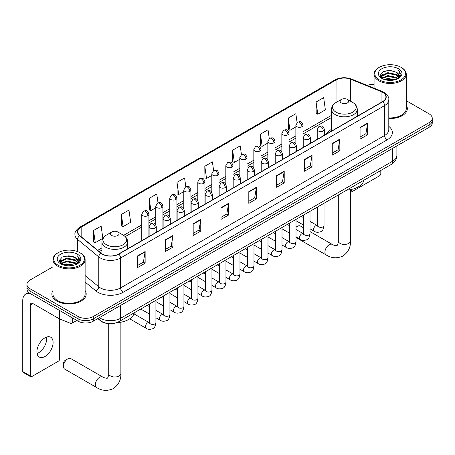 <?xml version="1.0" encoding="UTF-8"?>
<svg xmlns="http://www.w3.org/2000/svg" width="455" height="455" viewBox="0 0 455 455"><rect width="100%" height="100%" fill="white"/><g stroke="black" fill="none" stroke-linecap="round" stroke-linejoin="round"><path stroke-width="0.68" d="M331.524 129.356A18.951 10.943 0 0 0 326.32 134.1M107.488 323.477A10.727 6.194 180 0 1 100.697 320.946L97.825 318.574M52.934 266.829L30.081 280.018A10.727 6.194 0 0 0 26.942 284.398L26.942 289.073A10.727 6.194 0 0 0 30.081 293.452L78.129 321.19A10.727 6.194 0 0 0 93.298 321.19L429.111 127.309A10.727 6.194 0 0 0 432.25 122.93L432.25 120.598A10.727 6.194 0 0 1 429.111 124.977A10.727 6.194 0 0 0 432.25 120.598L432.25 118.26A10.727 6.194 0 0 0 429.111 113.881L406.258 100.686M26.942 284.398A10.727 6.194 0 0 0 30.081 288.777L78.129 316.515A10.727 6.194 0 0 0 93.298 316.515L93.298 318.853L429.111 124.977L93.298 318.853A10.727 6.194 0 0 1 78.129 318.853A10.727 6.194 0 0 0 93.298 318.853L93.298 321.19M30.081 288.777L30.081 291.115L78.129 318.853L30.081 291.115A10.727 6.194 0 0 1 26.942 286.735A10.727 6.194 0 0 0 30.081 291.115L30.081 293.452M52.934 290.586A17.165 9.908 0 0 0 51.859 294.032A17.165 9.908 0 0 0 56.886 301.039A17.165 9.908 0 0 0 75.593 303.189A17.165 9.908 0 0 0 86.188 294.032A17.165 9.908 0 0 0 85.119 290.586A17.165 9.908 0 0 1 86.188 294.032A17.165 9.908 0 0 1 75.593 303.189A17.165 9.908 0 0 1 56.886 301.039A17.165 9.908 0 0 1 51.859 294.032A17.165 9.908 0 0 1 52.934 290.586M382.581 92.274A11.443 6.609 180 0 1 385.931 96.943A11.443 6.609 180 0 1 382.581 101.619L118.584 254.032A11.443 6.609 180 0 1 101.124 253.151L79.875 235.633A11.443 6.609 180 0 1 77.805 231.845A11.443 6.609 180 0 1 81.161 227.17L336.057 80.006A11.443 6.609 180 0 1 350.714 79.267L381.051 91.535A11.443 6.609 180 0 1 382.581 92.274M382.78 92.155A11.728 6.774 0 0 0 381.216 91.398L350.873 79.13A11.728 6.774 0 0 0 335.853 79.892L80.956 227.056A11.728 6.774 0 0 0 79.642 235.73L100.885 253.242A11.728 6.774 0 0 0 118.789 254.146L382.78 101.732A11.728 6.774 0 0 0 382.78 92.155M137.552 255.903L137.552 267.58L145.139 263.2L145.139 251.518L137.552 255.903M137.552 265.51L143.393 262.137L145.105 251.911A2.861 1.649 -120 0 0 145.139 251.518M143.342 262.165L145.139 263.2M165.37 239.842L165.37 251.524L172.951 247.139L172.951 235.462L165.37 239.842M165.37 249.448L171.211 246.075L172.923 235.849A2.861 1.649 -120 0 0 172.951 235.462M171.16 246.104L172.951 247.139M193.182 223.78L193.182 235.462L200.769 231.083L200.769 219.401L193.182 223.78M193.182 233.392L199.023 230.014L200.74 219.793A2.861 1.649 -120 0 0 200.769 219.401M198.971 230.048L200.769 231.083M220.999 207.725L220.999 219.401L228.586 215.022L228.586 203.345L220.999 207.725M220.999 217.331L226.84 213.958L228.552 203.732A2.861 1.649 -120 0 0 228.586 203.345M226.789 213.987L228.586 215.022M360.076 127.428L360.076 139.105L367.663 134.725L367.663 123.049L360.076 127.428M360.076 137.035L365.917 133.662L367.629 123.436A2.861 1.649 -120 0 0 367.663 123.049M365.865 133.69L367.663 134.725M332.258 143.49L332.258 155.166L339.845 150.787L339.845 139.105L332.258 143.49M332.258 153.096L338.105 149.723L339.817 139.497A2.861 1.649 -120 0 0 339.845 139.105M338.054 149.752L339.845 150.787M304.446 159.546L304.446 171.228L312.028 166.849L312.028 155.166L304.446 159.546M304.446 169.152L310.287 165.779L311.999 155.553A2.861 1.649 -120 0 0 312.028 155.166M310.236 165.808L312.028 166.849M276.629 175.607L276.629 187.284L284.216 182.904L284.216 171.228L276.629 175.607M276.629 185.213L282.47 181.841L284.182 171.615A2.861 1.649 -120 0 0 284.216 171.228M282.418 181.869L284.216 182.904M248.811 191.663L248.811 203.345L256.398 198.966L256.398 187.284L248.811 191.663M248.811 201.269L254.658 197.897L256.37 187.67A2.861 1.649 -120 0 0 256.398 187.284M254.607 197.931L256.398 198.966M388.792 118.505A17.165 9.908 0 0 0 407.333 108.626A17.165 9.908 0 0 0 406.258 105.173A17.165 9.908 0 0 1 407.333 108.626A17.165 9.908 0 0 1 388.792 118.505M93.298 316.515L429.111 122.64A10.727 6.194 0 0 0 432.25 118.26M374.073 84.34A10.727 6.194 0 0 0 367.344 85.438M158.004 202.805L156.77 194.001L149.183 198.38L149.308 209.988M121.366 214.441L123.083 226.641L130.665 222.262L128.953 210.062L121.366 214.441L121.491 226.05M93.554 230.497L95.266 242.703L102.853 238.323L101.141 226.118L93.554 230.497L93.673 242.106M241.446 154.598L240.217 145.822L232.63 150.201L232.75 161.809M269.263 138.559L268.029 129.766L260.448 134.145L260.567 145.754M297.087 122.543L295.847 113.704L288.26 118.084L288.385 129.692M316.077 102.028L317.789 114.228L325.376 109.848L323.664 97.649L316.077 102.028L316.197 113.636M185.816 186.721L184.588 177.939L177.001 182.319L177.12 193.932M213.628 170.648L212.4 161.883L204.813 166.263L204.938 177.871M204.813 166.263L206.524 178.462L211.808 175.414M206.524 178.462L204.813 177.825M232.63 150.201L234.342 162.407L239.825 159.239M234.342 162.407L232.63 161.764M260.448 134.145L262.16 146.345L267.841 143.063M262.16 146.345L260.448 145.708M288.26 118.084L289.971 130.289L295.864 126.888M289.971 130.289L288.26 129.647M317.789 114.228L316.077 113.591M177.001 182.319L178.713 194.524L183.792 191.589M178.713 194.524L177.001 193.887M149.183 198.38L150.895 210.585L155.775 207.77M150.895 210.585L149.183 209.943M123.083 226.641L121.366 226.004M95.266 242.703L93.554 242.06M350.475 189.951L351.476 190.526A1.786 1.035 120 0 0 351.846 191.345A1.786 1.035 120 0 0 352.744 191.259L379.544 175.784A1.786 1.035 120 0 0 380.812 173.594L380.812 170.46M351.476 190.526L351.476 189.439M379.294 79.864A15.379 8.878 0 0 0 401.037 79.864A15.379 8.878 0 0 0 401.037 67.306L401.543 67.602A16.09 9.293 0 0 1 406.258 74.171A16.09 9.293 0 0 1 396.322 82.753A16.09 9.293 0 0 1 378.787 80.74A16.09 9.293 0 0 1 374.073 74.171A16.09 9.293 0 0 1 378.787 67.602L379.294 67.306A15.379 8.878 0 0 0 379.294 79.864M388.792 117.879A16.09 9.293 0 0 0 406.258 108.626L406.258 74.171M384.139 79.443L387.853 78.493L395.378 79.699M385.203 79.767L387.853 79.221L394.275 79.972M381.842 78.243L387.853 75.575L396.487 77.395L397.875 78.55M382.2 78.556L387.853 76.303L396.487 78.129L397.494 78.897M381.33 77.754L381.529 75.814L387.853 72.652L396.487 74.478L398.853 77.157M381.256 77.401L381.529 76.548L387.853 73.386L396.487 75.206L398.682 77.509M397.403 78.971A8.941 5.164 0 0 0 399.109 75.934A8.941 5.164 0 0 0 396.487 72.288L399.103 76.11M398.512 68.768A11.802 6.814 0 0 0 381.847 68.756A11.802 6.814 0 0 0 381.768 78.374A11.802 6.814 0 0 0 381.819 78.402A11.802 6.814 0 0 0 398.563 78.374A11.802 6.814 0 0 0 398.512 68.768M396.487 72.288L390.066 70.371L383.463 71.583L380.403 75.041L382.433 78.726M398.131 78.613L400.986 74.995L401.043 74.347L398.722 70.468L400.184 74.813L397.494 78.925M401.543 67.602L401.037 67.306A15.379 8.878 0 0 0 379.294 67.306M398.722 70.468L401.037 74.495M383.309 71.662L387.353 70.661L394.593 71.31M380.522 76.36L381.842 75.325M384.742 74.085L387.353 73.579L394.337 74.154M384.742 77.009L387.353 76.503L394.337 77.077M385.277 79.79L387.353 79.42L394.269 79.978M380.443 76.07L382.61 74.529M381.597 78.032L382.61 77.452M303.576 227.858L300.402 226.021A6.08 3.509 120 0 0 297.365 226.323L296.006 227.108L297.365 226.323A6.08 3.509 120 0 0 296.006 227.363M331.524 131.091L331.524 109.393A12.877 7.434 0 0 0 335.295 114.649A12.877 7.434 0 0 0 349.326 116.264A12.877 7.434 0 0 0 357.272 109.393C357.175 106.533 355.673 104.235 352.762 102.5L347.432 99.429A4.294 2.48 0 0 0 341.364 99.429A4.294 2.48 0 0 0 341.364 102.932A4.294 2.48 0 0 0 347.432 102.932A4.294 2.48 0 0 0 347.432 99.429L352.762 102.5A11.824 6.831 0 0 1 352.762 112.157A11.824 6.831 0 0 1 336.035 112.157A11.824 6.831 0 0 1 336.035 102.5L336.057 80.006M346.761 190.122A19.667 11.358 0 0 0 363.92 180.214M63.461 366.332L63.461 363.409A2.502 1.445 -60 0 1 65.23 360.343L67.761 358.887A6.08 3.509 120 0 0 63.461 366.332A6.08 3.509 120 0 0 64.718 369.113L96.579 387.506A6.08 3.509 -60 0 1 95.652 382.638A6.08 3.509 -60 0 1 99.622 377.28A6.08 3.509 -60 0 1 102.659 376.979C103.353 377.809 107.96 378.645 107.312 378.042C107.505 378.907 109.086 374.499 108.717 373.487A6.08 3.509 180 0 0 110.497 375.966A6.08 3.509 180 0 0 119.091 375.966A6.08 3.509 180 0 0 120.871 373.487C121.132 379.777 118.636 384.805 113.392 388.57C107.505 391.232 101.903 390.879 96.579 387.506M111.759 235.491A4.294 2.48 0 0 0 117.828 235.491A4.294 2.48 0 0 0 117.828 231.987L123.157 235.064A11.824 6.831 0 0 1 123.157 244.722A11.824 6.831 0 0 1 106.43 244.722A11.824 6.831 0 0 1 106.43 235.064C103.518 236.793 102.017 239.091 101.92 241.958A12.877 7.434 0 0 0 105.691 247.213A12.877 7.434 0 0 0 119.722 248.822A12.877 7.434 0 0 0 127.667 241.958C127.571 239.091 126.069 236.793 123.157 235.064L117.828 231.987A4.294 2.48 0 0 0 111.759 231.987A4.294 2.48 0 0 0 111.759 235.491M116.543 322.72A19.667 11.358 0 0 0 134.322 312.773M102.659 376.979L70.798 358.586A6.08 3.509 120 0 0 67.761 358.887L65.23 360.343M46.529 337.087A11.443 6.609 -60 0 1 38.584 352.784A11.443 6.609 -60 0 1 37.054 353.501M44.999 356.492A11.443 6.609 120 0 0 52.479 346.409A11.443 6.609 120 0 0 50.727 337.235A11.443 6.609 120 0 0 44.999 337.803A11.443 6.609 120 0 0 37.526 347.887A11.443 6.609 120 0 0 39.278 357.056A11.443 6.609 120 0 0 44.999 356.492M72.373 317.869L72.373 323.05L76.861 320.457M30.616 293.759A14.304 8.258 -120 0 0 25.713 294.055A14.304 8.258 -120 0 0 22.75 300.601L22.75 371.559L30.337 375.938L30.337 304.981A3.577 2.065 60 0 1 31.076 303.349A3.577 2.065 60 0 1 32.862 303.525L59.304 318.79L59.304 310.321M30.337 375.938A1.786 1.035 120 0 0 30.707 376.757L23.12 372.378A1.786 1.035 -60 0 1 22.75 371.559M30.707 376.757A1.786 1.035 120 0 0 31.6 376.666L58.405 361.19A1.786 1.035 120 0 0 59.668 359.001L59.668 318.955M72.373 323.05A1.786 1.035 180 0 1 70.087 323.164L59.542 318.904A1.786 1.035 180 0 1 59.304 318.79M58.149 265.271A15.379 8.878 0 0 0 79.898 265.271A15.379 8.878 0 0 0 79.898 252.718L80.404 253.008A16.09 9.293 0 0 1 85.119 259.577A16.09 9.293 0 0 1 75.183 268.166A16.09 9.293 0 0 1 57.648 266.147A16.09 9.293 0 0 1 52.934 259.577A16.09 9.293 0 0 1 57.643 253.008L58.149 252.718A15.379 8.878 0 0 0 58.149 265.271M52.934 259.577L52.934 294.032A16.09 9.293 0 0 0 57.648 300.601A16.09 9.293 0 0 0 75.183 302.615A16.09 9.293 0 0 0 85.119 294.032L85.119 259.577M63 264.856L66.709 263.906L74.233 265.111M64.064 265.18L66.709 264.634L73.136 265.384M60.697 263.65L66.709 260.982L75.348 262.808L76.736 263.957M61.055 263.963L66.709 261.71L75.348 263.536L76.349 264.304M60.191 263.166L60.39 261.227L66.709 258.065L75.348 259.885L77.708 262.569M60.111 262.808L60.39 261.955L66.709 258.793L75.348 260.618L77.543 262.916M76.258 264.378A8.941 5.164 0 0 0 77.964 261.346A8.941 5.164 0 0 0 75.348 257.695L77.959 261.523M77.367 254.18A11.802 6.814 0 0 0 60.708 254.163A11.802 6.814 0 0 0 60.629 263.781A11.802 6.814 0 0 0 60.68 263.815A11.802 6.814 0 0 0 77.418 263.781A11.802 6.814 0 0 0 77.367 254.18M75.348 257.695L68.921 255.778L62.324 256.995L59.264 260.453L61.288 264.139M76.992 264.019L79.841 260.402L79.898 259.754L77.578 255.881L79.039 260.22L76.355 264.338M80.404 253.008L79.898 252.718A15.379 8.878 0 0 0 58.149 252.718M77.578 255.881L79.898 259.902M62.17 257.069L66.208 256.074L73.454 256.722M59.377 261.767L60.697 260.732M63.603 259.498L66.208 258.992L73.192 259.566M63.603 262.416L66.208 261.909L73.192 262.484M64.138 265.197L66.208 264.833L73.124 265.384M59.304 261.483L61.465 259.942M60.452 263.445L61.465 262.859M99.418 317.653A14.304 8.258 0 0 0 100.379 318.267A14.304 8.258 0 0 0 120.609 318.267L392.693 161.184A14.304 8.258 0 0 0 396.885 155.343C396.988 158.892 395.099 161.929 391.215 164.454L119.13 321.543A7.155 4.129 60 0 0 120.609 318.267L120.609 305.419M392.693 148.336L392.693 161.184A7.155 4.129 60 0 1 391.215 164.454M98.837 317.988A7.155 4.783 129.5 0 0 100.089 320.314L97.916 318.523M429.111 127.309L429.111 122.64M78.129 321.19L78.129 316.515M388.792 126.371A17.881 10.323 180 0 1 387.131 139.867L123.14 292.281A3.577 2.065 60 0 1 120.609 287.901L384.606 135.488A14.304 8.258 0 0 0 388.792 129.647L388.792 99.747A14.304 8.258 180 0 1 384.606 105.588A3.577 2.065 -120 0 0 382.78 101.732M123.14 292.281A17.881 10.323 180 0 1 97.853 292.281A17.881 10.323 180 0 1 95.846 290.904L85.119 282.055M100.885 253.242A3.577 2.394 129.5 0 0 98.775 256.899L98.775 286.798A14.304 8.258 0 0 0 100.379 287.901A14.304 8.258 0 0 0 120.609 287.901L120.609 258.002A14.304 8.258 180 0 1 98.775 256.899L77.532 239.381A14.304 8.258 180 0 1 74.944 234.643L74.944 250.802M388.792 99.747C389.27 97.512 387.626 95.021 383.861 92.268L381.984 91.358A3.577 1.672 112 0 0 381.216 91.398M381.984 91.358L351.641 79.09C345.72 76.997 340.095 77.299 334.772 80.006A3.577 2.065 60 0 1 335.853 79.892M80.956 227.056A3.577 2.065 -120 0 0 79.875 227.17C76.161 229.838 74.523 232.329 74.944 234.643M79.642 235.73A3.577 2.394 129.5 0 0 77.532 239.381L77.532 251.598M351.641 79.09A3.577 1.672 112 0 0 350.873 79.13M118.789 254.146A3.577 2.065 60 0 1 120.609 258.002L384.606 105.588L384.606 135.488A3.577 2.065 60 0 0 387.131 139.867M85.119 275.537L98.775 286.798A3.577 2.394 -50.5 0 1 95.846 290.904M81.161 227.17L81.161 236.691M381.051 91.535L381.051 102.5M350.714 79.267L350.714 101.323M358.91 115.286L357.272 114.62M331.524 115.325L303.013 131.785M295.864 135.914L289.005 139.873M281.85 144.002L274.996 147.96M267.841 152.095L260.988 156.054M253.833 160.183L246.98 164.141M239.825 168.27L232.971 172.229M225.816 176.358L218.963 180.316M211.808 184.446L204.949 188.404M197.8 192.533L190.941 196.492M183.792 200.621L176.932 204.579M169.783 208.708L162.924 212.667M155.775 216.796L148.916 220.755M141.767 224.884L123.629 235.354M101.92 247.89L97.694 250.324M248.811 192.033L256.37 187.67M276.629 175.977L284.182 171.615M304.446 159.915L311.999 155.553M332.258 143.86L339.817 139.497M360.076 127.798L367.629 123.436M220.999 208.094L228.552 203.732M193.182 224.15L200.74 219.793M165.37 240.212L172.923 235.849M137.552 256.273L145.105 251.911M350.475 189.644L350.475 240.923A6.08 3.509 180 0 1 348.695 243.408A6.08 3.509 180 0 1 340.101 243.408A6.08 3.509 180 0 1 338.315 240.923C338.685 241.941 337.11 246.348 336.916 245.484C337.564 246.081 332.958 245.245 332.264 244.42L310.014 231.572M350.475 240.923C350.737 247.213 348.24 252.246 342.99 256.011C337.11 258.673 331.507 258.321 326.184 254.948A6.08 3.509 -60 0 1 325.251 250.079A6.08 3.509 -60 0 1 329.227 244.722A6.08 3.509 -60 0 1 332.264 244.42M323.334 130.949A3.577 2.065 0 0 0 324.381 129.487C322.931 124.897 321.52 125.813 319.018 126.388A3.577 2.065 60 0 1 320.803 126.564A3.577 2.065 -120 0 1 323.334 130.949A3.577 2.065 0 0 1 318.278 130.949A3.577 2.065 0 0 1 317.226 129.487L319.018 126.388M310.014 228.819L314.138 231.197A3.219 1.86 -60 0 1 313.643 228.62A3.219 1.86 -60 0 1 315.747 225.782A3.219 1.86 -60 0 1 315.889 225.708A3.219 1.86 -60 0 1 317.357 225.623L310.014 221.386M317.772 225.947L317.482 226.186L317.584 225.492A3.219 1.86 -0 0 0 318.528 226.806A3.219 1.86 -0 0 0 322.931 226.886A3.219 1.86 -0 0 0 324.023 225.492C323.585 229.229 322.424 231.316 320.553 231.754C317.863 232.573 315.724 232.386 314.138 231.197M309.326 139.037A3.577 2.065 0 0 0 310.373 137.575C308.922 132.985 307.512 133.901 305.009 134.475A3.577 2.065 60 0 1 306.795 134.652A3.577 2.065 -120 0 1 309.326 139.037A3.577 2.065 0 0 1 304.27 139.037A3.577 2.065 0 0 1 303.218 137.575L305.009 134.475M296.006 236.907L300.129 239.285A3.219 1.86 -60 0 1 299.635 236.708A3.219 1.86 -60 0 1 301.739 233.87A3.219 1.86 -60 0 1 301.881 233.796A3.219 1.86 -60 0 1 303.349 233.711L296.006 229.474M303.764 234.035L303.474 234.274L303.576 233.58A3.219 1.86 -0 0 0 304.52 234.894A3.219 1.86 -0 0 0 308.922 234.973A3.219 1.86 -0 0 0 310.014 233.58C309.571 237.317 308.416 239.404 306.545 239.842C303.855 240.661 301.716 240.473 300.129 239.285M295.318 147.124A3.577 2.065 0 0 0 296.364 145.663C294.914 141.073 293.503 141.988 291.001 142.563A3.577 2.065 60 0 1 292.787 142.745A3.577 2.065 -120 0 1 295.318 147.124A3.577 2.065 0 0 1 290.256 147.124A3.577 2.065 0 0 1 289.209 145.663L291.001 142.563M281.998 244.995L286.121 247.372A3.219 1.86 -60 0 1 285.626 244.796A3.219 1.86 -60 0 1 287.731 241.958A3.219 1.86 -60 0 1 287.873 241.884A3.219 1.86 -60 0 1 289.34 241.798L281.998 237.561M289.755 242.123L289.465 242.361L289.568 241.668A3.219 1.86 -0 0 0 290.512 242.981A3.219 1.86 -0 0 0 294.914 243.061A3.219 1.86 -0 0 0 296.006 241.668C295.562 245.404 294.408 247.492 292.531 247.929C289.846 248.749 287.708 248.561 286.121 247.372M281.309 155.212A3.577 2.065 0 0 0 282.356 153.75C280.906 149.16 279.495 150.076 276.993 150.65A3.577 2.065 60 0 1 278.779 150.832A3.577 2.065 -120 0 1 281.309 155.212A3.577 2.065 0 0 1 276.248 155.212A3.577 2.065 0 0 1 275.201 153.75L276.993 150.65M267.989 253.082L272.113 255.465A3.219 1.86 -60 0 1 271.618 252.883A3.219 1.86 -60 0 1 273.722 250.045A3.219 1.86 -60 0 1 273.864 249.971A3.219 1.86 -60 0 1 275.332 249.886L267.989 245.649M275.741 250.21L275.457 250.449L275.559 249.755A3.219 1.86 -0 0 0 276.504 251.069A3.219 1.86 -0 0 0 280.906 251.149A3.219 1.86 -0 0 0 281.998 249.755C281.554 253.492 280.399 255.579 278.523 256.017C275.832 256.836 273.7 256.648 272.113 255.465M267.295 163.299A3.577 2.065 0 0 0 268.348 161.838C266.892 157.254 265.481 158.164 262.979 158.744A3.577 2.065 60 0 1 264.77 158.92A3.577 2.065 -120 0 1 267.295 163.299A3.577 2.065 0 0 1 262.239 163.299A3.577 2.065 0 0 1 261.193 161.838L262.979 158.744M253.981 261.17L258.104 263.553A3.219 1.86 -60 0 1 257.61 260.971A3.219 1.86 -60 0 1 259.714 258.133A3.219 1.86 -60 0 1 259.856 258.059A3.219 1.86 -60 0 1 261.324 257.974L253.981 253.736M261.733 258.298L261.449 258.537L261.551 257.843A3.219 1.86 -0 0 0 262.495 259.157A3.219 1.86 -0 0 0 266.897 259.236A3.219 1.86 -0 0 0 267.989 257.843C267.546 261.579 266.391 263.667 264.514 264.105C261.824 264.924 259.686 264.736 258.104 263.553M253.287 171.387A3.577 2.065 0 0 0 254.339 169.925C252.883 165.341 251.473 166.251 248.97 166.831A3.577 2.065 60 0 1 250.762 167.008A3.577 2.065 -120 0 1 253.287 171.387A3.577 2.065 0 0 1 248.231 171.387A3.577 2.065 0 0 1 247.184 169.925L248.97 166.831M239.973 269.258L244.096 271.641A3.219 1.86 -60 0 1 243.601 269.059A3.219 1.86 -60 0 1 245.706 266.226A3.219 1.86 -60 0 1 245.848 266.147A3.219 1.86 -60 0 1 247.31 266.061L239.973 261.824M247.725 266.391L247.44 266.624L247.543 265.93A3.219 1.86 -0 0 0 248.487 267.244A3.219 1.86 -0 0 0 252.889 267.324A3.219 1.86 -0 0 0 253.981 265.93C253.537 269.667 252.383 271.754 250.506 272.192C247.816 273.011 245.677 272.829 244.096 271.641M239.279 179.475A3.577 2.065 0 0 0 240.325 178.013C238.875 173.429 237.464 174.339 234.962 174.919A3.577 2.065 60 0 1 236.754 175.095A3.577 2.065 -120 0 1 239.279 179.475A3.577 2.065 0 0 1 234.223 179.475A3.577 2.065 0 0 1 233.176 178.013L234.962 174.919M225.959 277.345L230.088 279.728A3.219 1.86 -60 0 1 229.593 277.146A3.219 1.86 -60 0 1 231.692 274.314A3.219 1.86 -60 0 1 231.84 274.234A3.219 1.86 -60 0 1 233.301 274.155L225.959 269.912M233.716 274.479L233.432 274.712L233.534 274.018A3.219 1.86 -0 0 0 234.479 275.332A3.219 1.86 -0 0 0 238.881 275.411A3.219 1.86 -0 0 0 239.973 274.018C239.529 277.755 238.369 279.842 236.498 280.28C233.807 281.099 231.669 280.917 230.088 279.728M225.27 187.562A3.577 2.065 0 0 0 226.317 186.101C224.867 181.517 223.456 182.427 220.954 183.007A3.577 2.065 60 0 1 222.745 183.183A3.577 2.065 -120 0 1 225.27 187.562A3.577 2.065 0 0 1 220.214 187.562A3.577 2.065 0 0 1 219.168 186.101L220.954 183.007M211.95 285.433L216.074 287.816A3.219 1.86 -60 0 1 215.585 285.234A3.219 1.86 -60 0 1 217.683 282.401A3.219 1.86 -60 0 1 217.826 282.322A3.219 1.86 -60 0 1 219.293 282.242L211.95 277.999M219.708 282.566L219.424 282.8L219.526 282.106A3.219 1.86 -0 0 0 220.465 283.419A3.219 1.86 -0 0 0 224.872 283.499A3.219 1.86 -0 0 0 225.959 282.106C225.521 285.842 224.361 287.93 222.489 288.368C219.799 289.187 217.661 289.005 216.074 287.816M211.262 195.65A3.577 2.065 0 0 0 212.309 194.188C210.858 189.604 209.448 190.514 206.945 191.094A3.577 2.065 60 0 1 208.731 191.271A3.577 2.065 -120 0 1 211.262 195.65A3.577 2.065 0 0 1 206.206 195.65A3.577 2.065 0 0 1 205.16 194.188L206.945 191.094M197.942 293.521L202.065 295.904A3.219 1.86 -60 0 1 201.576 293.321A3.219 1.86 -60 0 1 203.675 290.489A3.219 1.86 -60 0 1 203.817 290.409A3.219 1.86 -60 0 1 205.285 290.33L197.942 286.087M205.7 290.654L205.41 290.893L205.518 290.193A3.219 1.86 -0 0 0 206.456 291.507A3.219 1.86 -0 0 0 210.864 291.587A3.219 1.86 -0 0 0 211.95 290.193C211.512 293.93 210.352 296.017 208.481 296.455C205.791 297.274 203.652 297.092 202.065 295.904M197.254 203.738A3.577 2.065 0 0 0 198.3 202.276C196.85 197.692 195.44 198.602 192.937 199.182A3.577 2.065 60 0 1 194.723 199.358A3.577 2.065 -120 0 1 197.254 203.738A3.577 2.065 0 0 1 192.198 203.738A3.577 2.065 0 0 1 191.151 202.276L192.937 199.182M183.934 301.608L188.057 303.991A3.219 1.86 -60 0 1 187.562 301.409A3.219 1.86 -60 0 1 189.667 298.577A3.219 1.86 -60 0 1 189.809 298.497A3.219 1.86 -60 0 1 191.276 298.417L183.934 294.175M191.691 298.742L191.401 298.98L191.504 298.281A3.219 1.86 -0 0 0 192.448 299.595A3.219 1.86 -0 0 0 196.856 299.674A3.219 1.86 -0 0 0 197.942 298.281C197.504 302.023 196.344 304.111 194.473 304.549C191.782 305.362 189.644 305.18 188.057 303.991M183.246 211.825A3.577 2.065 0 0 0 184.292 210.364C182.842 205.779 181.431 206.689 178.929 207.27A3.577 2.065 60 0 1 180.715 207.446A3.577 2.065 -120 0 1 183.246 211.825A3.577 2.065 0 0 1 178.189 211.825A3.577 2.065 0 0 1 177.143 210.364L178.929 207.27M169.925 309.696L174.049 312.079A3.219 1.86 -60 0 1 173.554 309.497A3.219 1.86 -60 0 1 175.658 306.664A3.219 1.86 -60 0 1 175.801 306.585A3.219 1.86 -60 0 1 177.268 306.505L169.925 302.262M177.683 306.829L177.393 307.068L177.495 306.369A3.219 1.86 -0 0 0 178.44 307.682A3.219 1.86 -0 0 0 182.847 307.768A3.219 1.86 -0 0 0 183.934 306.369C183.496 310.111 182.336 312.198 180.464 312.636C177.774 313.45 175.636 313.267 174.049 312.079M169.237 219.913A3.577 2.065 0 0 0 170.284 218.451C168.833 213.867 167.423 214.783 164.92 215.357A3.577 2.065 60 0 1 166.706 215.533A3.577 2.065 -120 0 1 169.237 219.913A3.577 2.065 0 0 1 164.181 219.913A3.577 2.065 0 0 1 163.129 218.451L164.92 215.357M155.917 317.783L160.041 320.166A3.219 1.86 -60 0 1 159.546 317.59A3.219 1.86 -60 0 1 161.65 314.752A3.219 1.86 -60 0 1 161.792 314.672A3.219 1.86 -60 0 1 163.26 314.593L155.917 310.35M163.675 314.917L163.385 315.156L163.487 314.462A3.219 1.86 -0 0 0 164.431 315.776A3.219 1.86 -0 0 0 168.833 315.855A3.219 1.86 -0 0 0 169.925 314.462C169.482 318.199 168.327 320.286 166.456 320.724C163.766 321.537 161.627 321.355 160.041 320.166M155.229 228A3.577 2.065 0 0 0 156.275 226.539C154.825 221.955 153.415 222.87 150.912 223.445A3.577 2.065 60 0 1 152.698 223.621A3.577 2.065 -120 0 1 155.229 228A3.577 2.065 0 0 1 150.167 228A3.577 2.065 0 0 1 149.121 226.539L150.912 223.445M129.692 318.818L146.032 328.254A3.219 1.86 -60 0 1 145.537 325.678A3.219 1.86 -60 0 1 147.642 322.84A3.219 1.86 -60 0 1 147.784 322.76A3.219 1.86 -60 0 1 149.251 322.68L133.992 313.87M149.667 323.004L149.376 323.243L149.479 322.549A3.219 1.86 -0 0 0 150.423 323.863A3.219 1.86 -0 0 0 154.825 323.943A3.219 1.86 -0 0 0 155.917 322.549C155.474 326.286 154.319 328.373 152.442 328.811C149.758 329.625 147.619 329.443 146.032 328.254M301.966 126.7A3.577 2.065 0 0 0 303.013 125.239C301.563 120.649 300.152 121.565 297.65 122.139A3.577 2.065 60 0 1 299.435 122.315A3.577 2.065 -120 0 1 301.966 126.7A3.577 2.065 0 0 1 296.91 126.7A3.577 2.065 0 0 1 295.864 125.239L297.65 122.139M287.958 134.788A3.577 2.065 0 0 0 289.005 133.326C287.554 128.737 286.144 129.652 283.641 130.227A3.577 2.065 60 0 1 285.427 130.409A3.577 2.065 -120 0 1 287.958 134.788A3.577 2.065 0 0 1 282.902 134.788A3.577 2.065 0 0 1 281.85 133.326L283.641 130.227M273.95 142.876A3.577 2.065 0 0 0 274.996 141.414C273.546 136.824 272.135 137.74 269.633 138.314A3.577 2.065 60 0 1 271.419 138.496A3.577 2.065 -120 0 1 273.95 142.876A3.577 2.065 0 0 1 268.894 142.876A3.577 2.065 0 0 1 267.841 141.414L269.633 138.314M259.942 150.963A3.577 2.065 0 0 0 260.988 149.502C259.538 144.917 258.127 145.827 255.625 146.402A3.577 2.065 60 0 1 257.411 146.584A3.577 2.065 -120 0 1 259.942 150.963A3.577 2.065 0 0 1 254.88 150.963A3.577 2.065 0 0 1 253.833 149.502L255.625 146.402M245.933 159.051A3.577 2.065 0 0 0 246.98 157.589C245.529 153.005 244.119 153.915 241.616 154.495A3.577 2.065 60 0 1 243.402 154.672A3.577 2.065 -120 0 1 245.933 159.051A3.577 2.065 0 0 1 240.871 159.051A3.577 2.065 0 0 1 239.825 157.589L241.616 154.495M231.919 167.139A3.577 2.065 0 0 0 232.971 165.677C231.515 161.093 230.105 162.003 227.602 162.583A3.577 2.065 60 0 1 229.394 162.759A3.577 2.065 -120 0 1 231.919 167.139A3.577 2.065 0 0 1 226.863 167.139A3.577 2.065 0 0 1 225.816 165.677L227.602 162.583M217.911 175.226A3.577 2.065 0 0 0 218.963 173.764C217.507 169.18 216.097 170.09 213.594 170.67A3.577 2.065 60 0 1 215.386 170.847A3.577 2.065 -120 0 1 217.911 175.226A3.577 2.065 0 0 1 212.855 175.226A3.577 2.065 0 0 1 211.808 173.764L213.594 170.67M203.903 183.314A3.577 2.065 0 0 0 204.949 181.852C203.499 177.268 202.088 178.178 199.586 178.758A3.577 2.065 60 0 1 201.377 178.934A3.577 2.065 -120 0 1 203.903 183.314A3.577 2.065 0 0 1 198.846 183.314A3.577 2.065 0 0 1 197.8 181.852L199.586 178.758M189.894 191.401A3.577 2.065 0 0 0 190.941 189.94C189.49 185.356 188.08 186.266 185.577 186.846A3.577 2.065 60 0 1 187.369 187.022A3.577 2.065 -120 0 1 189.894 191.401A3.577 2.065 0 0 1 184.838 191.401A3.577 2.065 0 0 1 183.792 189.94L185.577 186.846M175.886 199.489A3.577 2.065 0 0 0 176.932 198.027C175.482 193.443 174.072 194.353 171.569 194.933A3.577 2.065 60 0 1 173.355 195.11A3.577 2.065 -120 0 1 175.886 199.489A3.577 2.065 0 0 1 170.83 199.489A3.577 2.065 0 0 1 169.783 198.027L171.569 194.933M161.878 207.577A3.577 2.065 0 0 0 162.924 206.115C161.474 201.531 160.063 202.447 157.561 203.021A3.577 2.065 60 0 1 159.347 203.197A3.577 2.065 -120 0 1 161.878 207.577A3.577 2.065 0 0 1 156.821 207.577A3.577 2.065 0 0 1 155.775 206.115L157.561 203.021M147.869 215.664A3.577 2.065 0 0 0 148.916 214.203C147.465 209.618 146.055 210.534 143.553 211.109A3.577 2.065 60 0 1 145.338 211.285A3.577 2.065 -120 0 1 147.869 215.664A3.577 2.065 0 0 1 142.813 215.664A3.577 2.065 0 0 1 141.767 214.203L143.553 211.109M30.337 304.981L32.862 303.525M59.542 310.458L59.542 318.904M70.087 323.164L70.087 316.543M119.13 321.543C113.375 324.432 107.619 324.432 101.863 321.543L100.089 320.314M396.885 155.343L396.885 145.913M334.772 80.006L79.875 227.17M331.524 117.504L303.013 133.963M295.864 138.093L289.005 142.051M281.85 146.18L274.996 150.139M267.841 154.268L260.988 158.226M253.833 162.355L246.98 166.314M239.825 170.443L232.971 174.401M225.816 178.531L218.963 182.489M211.808 186.618L204.949 190.582M197.8 194.712L190.941 198.67M183.792 202.799L176.932 206.758M169.783 210.887L162.924 214.845M155.775 218.974L148.916 222.933M141.767 227.062L125.233 236.606M101.92 250.062L99.247 251.604M351.846 191.345L350.475 190.554M381.227 77.629L381.227 77.037M374.073 88.162L374.073 74.171M326.184 254.948L296.006 237.521M357.272 116.23L357.272 109.393M331.524 109.393C331.621 106.533 333.123 104.235 336.035 102.5L341.364 99.429M338.315 194.996L338.315 240.923M120.871 322.208L120.871 373.487M127.667 248.788L127.667 241.958M101.92 253.736L101.92 241.958M111.759 231.987L106.43 235.064M108.717 323.63L108.717 373.487M318.011 225.885L317.357 225.623M324.023 203.249L324.023 225.492M324.381 135.22L324.381 129.487M303.576 225.1L296.006 220.732M317.584 206.962L317.584 225.492M317.226 139.349L317.226 129.487M303.576 217.666L301.312 216.358M304.003 233.972L303.349 233.711M310.014 211.336L310.014 233.58M310.373 143.308L310.373 137.575M289.568 233.188L281.998 228.819M303.576 215.05L303.576 233.58M303.218 147.437L303.218 137.575M289.568 225.76L287.304 224.446M289.994 242.06L289.34 241.798M296.006 219.424L296.006 241.668M296.364 151.396L296.364 145.663M275.559 241.275L267.989 236.907M289.568 223.138L289.568 241.668M289.209 155.525L289.209 145.663M275.559 233.847L273.296 232.539M275.986 250.148L275.332 249.886M281.998 227.511L281.998 249.755M282.356 159.483L282.356 153.75M261.551 249.363L253.981 244.995M275.559 231.225L275.559 249.755M275.201 163.612L275.201 153.75M261.551 241.935L259.287 240.627M261.972 258.235L261.324 257.974M267.989 235.599L267.989 257.843M268.348 167.571L268.348 161.838M247.543 257.456L239.973 253.082M261.551 239.319L261.551 257.843M261.193 171.7L261.193 161.838M247.543 250.023L245.273 248.714M247.964 266.323L247.31 266.061M253.981 243.687L253.981 265.93M254.339 175.658L254.339 169.925M233.534 265.544L225.959 261.17M247.543 247.406L247.543 265.93M247.184 179.788L247.184 169.925M233.534 258.11L231.265 256.802M233.955 274.411L233.301 274.155M239.973 251.774L239.973 274.018M240.325 183.746L240.325 178.013M219.526 273.631L211.95 269.258M233.534 255.494L233.534 274.018M233.176 187.875L233.176 178.013M219.526 266.198L217.257 264.89M219.947 282.498L219.293 282.242M225.959 259.862L225.959 282.106M226.317 191.834L226.317 186.101M205.518 281.719L197.942 277.345M219.526 263.582L219.526 282.106M219.168 195.963L219.168 186.101M205.518 274.285L203.249 272.977M205.939 290.586L205.285 290.33M211.95 267.95L211.95 290.193M212.309 199.921L212.309 194.188M191.504 289.807L183.934 285.433M205.518 271.669L205.518 290.193M205.16 204.05L205.16 194.188M191.504 282.373L189.24 281.065M191.93 298.673L191.276 298.417M197.942 276.037L197.942 298.281M198.3 208.009L198.3 202.276M177.495 297.894L169.925 293.521M191.504 279.757L191.504 298.281M191.151 212.138L191.151 202.276M177.495 290.461L175.232 289.152M177.922 306.761L177.268 306.505M183.934 284.125L183.934 306.369M184.292 216.097L184.292 210.364M163.487 305.982L155.917 301.608M177.495 287.844L177.495 306.369M177.143 220.226L177.143 210.364M163.487 298.548L161.224 297.24M163.914 314.849L163.26 314.593M169.925 292.218L169.925 314.462M170.284 224.184L170.284 218.451M149.479 314.069L140.777 309.042M163.487 295.932L163.487 314.462M163.129 228.313L163.129 218.451M149.479 306.636L147.215 305.328M149.905 322.936L149.251 322.68M155.917 300.306L155.917 322.549M156.275 232.272L156.275 226.539M149.479 304.02L149.479 322.549M149.121 236.401L149.121 226.539M303.013 147.556L303.013 125.239M295.864 143.837L295.864 125.239M289.005 155.644L289.005 133.326M281.85 151.924L281.85 133.326M274.996 163.732L274.996 141.414M267.841 160.012L267.841 141.414M260.988 171.819L260.988 149.502M253.833 168.1L253.833 149.502M246.98 179.907L246.98 157.589M239.825 176.187L239.825 157.589M232.971 187.995L232.971 165.677M225.816 184.275L225.816 165.677M218.963 196.082L218.963 173.764M211.808 192.363L211.808 173.764M204.949 204.17L204.949 181.852M197.8 200.45L197.8 181.852M190.941 212.257L190.941 189.94M183.792 208.538L183.792 189.94M176.932 220.345L176.932 198.027M169.783 216.625L169.783 198.027M162.924 228.433L162.924 206.115M155.775 224.713L155.775 206.115M148.916 236.52L148.916 214.203M141.767 240.649L141.767 214.203M25.713 294.055L28.608 292.383M60.083 263.041L60.083 262.444"/></g></svg>
